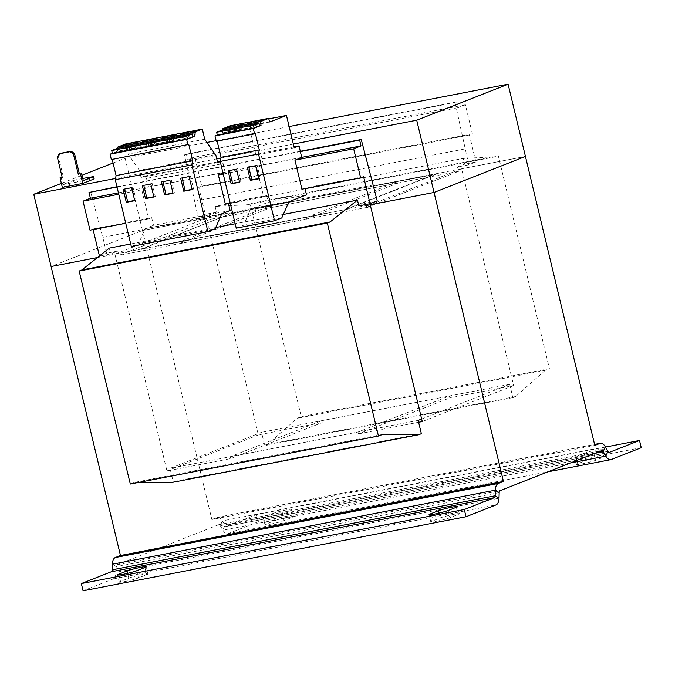 <?xml version="1.0" encoding="UTF-8"?>
<svg xmlns="http://www.w3.org/2000/svg" width="675" height="675" viewBox="0 0 675 675"><rect width="100%" height="100%" fill="white"/><g stroke="black" fill="none" stroke-linecap="round" stroke-linejoin="round"><path stroke-width="0.51" stroke-dasharray="3.38 2.53" d="M580.07 456.722A10.437 0.827 -13.5 0 0 593.814 453.094L602.058 449.845A10.437 0.827 -13.5 0 0 603.264 449.137A10.437 0.827 -13.5 0 0 595.51 450.183A10.437 0.827 -13.5 0 0 584.187 453.305L575.944 456.553A10.437 0.827 -13.5 0 0 574.729 457.262A10.437 0.827 -13.5 0 0 580.07 456.722M581.799 463.944A10.437 0.827 -13.5 0 0 595.544 460.325L603.796 457.076A10.437 0.827 -13.5 0 0 605.002 456.368A10.437 0.827 -13.5 0 0 597.24 457.405A10.437 0.827 -13.5 0 0 585.917 460.527L577.673 463.776A10.437 0.827 -13.5 0 0 576.467 464.484A10.437 0.827 -13.5 0 0 581.799 463.944M268.591 516.966A10.437 0.827 -13.5 0 0 282.336 513.337L290.579 510.089A10.437 0.827 -13.5 0 0 291.794 509.38A10.437 0.827 -13.5 0 0 284.032 510.418A10.437 0.827 -13.5 0 0 272.708 513.548L264.465 516.797A10.437 0.827 -13.5 0 0 263.25 517.506A10.437 0.827 -13.5 0 0 268.591 516.966M270.321 524.188A10.437 0.827 -13.5 0 0 284.065 520.56L292.317 517.312A10.437 0.827 -13.5 0 0 293.524 516.603A10.437 0.827 -13.5 0 0 285.77 517.649A10.437 0.827 -13.5 0 0 274.447 520.771L266.195 524.019A10.437 0.827 -13.5 0 0 264.988 524.728A10.437 0.827 -13.5 0 0 270.321 524.188M124.656 581.588A10.437 0.827 -13.5 0 0 138.4 577.969L146.644 574.72A10.437 0.827 -13.5 0 0 147.85 574.012A10.437 0.827 -13.5 0 0 140.096 575.049A10.437 0.827 -13.5 0 0 128.773 578.18L120.53 581.428A10.437 0.827 -13.5 0 0 119.315 582.137A10.437 0.827 -13.5 0 0 124.656 581.588M436.126 521.353A10.437 0.827 -13.5 0 0 449.879 517.725L458.123 514.477A10.437 0.827 -13.5 0 0 459.329 513.768A10.437 0.827 -13.5 0 0 451.575 514.814A10.437 0.827 -13.5 0 0 440.252 517.936L432 521.184A10.437 0.827 -13.5 0 0 430.793 521.893A10.437 0.827 -13.5 0 0 436.126 521.353M259.166 123.314A8.049 0.641 -13.5 0 0 247.624 126.655A8.049 0.641 -13.5 0 0 251.741 126.242A8.049 0.641 -13.5 0 0 263.284 122.901A8.049 0.641 -13.5 0 0 259.166 123.314M240.013 127.018A8.049 0.641 -13.5 0 0 228.479 130.359A8.049 0.641 -13.5 0 0 232.597 129.946A8.049 0.641 -13.5 0 0 244.131 126.605A8.049 0.641 -13.5 0 0 240.013 127.018M173.112 138.012A7.45 0.591 -13.5 0 0 162.43 141.109A7.45 0.591 -13.5 0 0 166.236 140.721A7.45 0.591 -13.5 0 0 176.926 137.632A7.45 0.591 -13.5 0 0 173.112 138.012M192.257 134.308A7.45 0.591 -13.5 0 0 181.575 137.405A7.45 0.591 -13.5 0 0 185.389 137.017A7.45 0.591 -13.5 0 0 196.071 133.928A7.45 0.591 -13.5 0 0 192.257 134.308M153.959 141.716A7.45 0.591 -13.5 0 0 143.277 144.813A7.45 0.591 -13.5 0 0 147.091 144.425A7.45 0.591 -13.5 0 0 157.773 141.337A7.45 0.591 -13.5 0 0 153.959 141.716M134.814 145.42A7.45 0.591 -13.5 0 0 124.133 148.517A7.45 0.591 -13.5 0 0 127.946 148.129A7.45 0.591 -13.5 0 0 138.628 145.032A7.45 0.591 -13.5 0 0 134.814 145.42M192.89 136.628L117.821 151.149L112.371 153.293M169.855 142.324L175.306 140.172L174.614 137.278M192.923 136.763L175.306 140.172M150.702 146.028L156.161 143.876L155.469 140.982M169.788 142.037L173.779 140.468L156.161 143.876M223.02 173.137L225.138 172.311L148.542 187.118L141.767 189.793L148.736 218.835L125.736 223.282M141.767 189.793L118.766 194.24M148.736 218.835L151.689 217.671L92.973 229.028L93.108 229.593M90.02 230.192L92.973 229.028M301.725 157.494L263.427 164.903L256.652 167.569L223.231 174.032M256.652 167.569L263.63 196.611L230.209 203.074M225.332 204.019L228.285 202.854L228.42 203.42M263.63 196.611L266.583 195.446L228.285 202.854M468.762 164.818L455.06 102.524L456.663 101.9L458.047 107.679L465.396 104.777L472.373 133.819L469.42 134.983L475.9 162.008L468.762 164.818L457.523 166.995L464.67 164.177L463.286 158.422L215.131 206.415L216.506 212.178L205.276 214.346L198.129 217.164L184.427 154.87L186.03 154.238L187.422 160.017L194.771 157.123L201.741 186.165L198.787 187.329L205.276 214.346M457.523 166.995L458.561 171.332L370.524 206.027M366.331 204.432L366.002 203.065L358.855 205.875M421.656 419.006L509.701 384.311L512.89 397.6L515.641 396.52L545.29 370.28L549.416 368.66L498.285 155.68L495.534 156.76L463.286 158.422M216.506 212.178L209.368 214.988L210.406 219.324L118.876 255.395L117.838 251.058L110.692 253.876L109.308 248.113M170.454 482.752L173.205 481.663L170.007 468.374L261.537 432.304L264.727 445.601L267.477 444.513L297.127 418.281L301.252 416.652L250.121 203.673L247.371 204.753L215.131 206.415M130.292 484.026L134.418 482.397L138.493 482.439M418.171 420.373L170.007 468.374M421.36 433.671L173.205 481.663M97.47 257.555L114.919 254.18L166.953 470.914L230.782 458.57L322.169 422.558L321.722 420.677L230.335 456.688L357.986 432L449.373 395.989L449.828 397.87L513.65 385.526L461.616 168.784L525.428 156.448L142.484 230.504L211.866 519.488L594.827 445.424M321.722 420.677L449.373 395.989M509.701 384.311L261.537 432.304M512.89 397.6L264.727 445.601M515.641 396.52L267.477 444.513M545.29 370.28L297.127 418.281M549.416 368.66L301.252 416.652M498.285 155.68L250.121 203.673M495.534 156.76L247.371 204.753M469.42 134.983L198.787 187.329M475.9 162.008L464.67 164.177M472.373 133.819L201.741 186.165M465.396 104.777L194.771 157.123M458.047 107.679L187.422 160.017M456.663 101.9L186.03 154.238M455.06 102.524L184.427 154.87M464.94 148.93L194.316 201.268M209.368 214.988L198.129 217.164M458.561 171.332L210.406 219.324M398.242 183.009L306.855 219.021L179.204 243.709L270.591 207.697L270.135 205.816L397.794 181.128L398.242 183.009L270.591 207.697M367.04 207.394L118.876 255.395M373.418 184.992L102.786 237.338L90.61 191.843M377.232 200.888L366.002 203.065M117.838 251.058L106.608 253.226L102.786 237.338M300.291 151.284L116.969 186.739M300.367 151.597L117.037 187.051M301.7 157.385L118.429 192.831M301.927 189.211L304.881 188.047L305.016 188.612M363.597 176.69L304.881 188.047M151.689 217.671L153.529 225.332L230.124 210.516M99.444 255.985L106.608 253.226M110.692 253.876L99.461 256.044M283.323 214.456L235.17 223.771M215.73 227.534L130.705 243.979M266.583 195.446L268.211 202.238L306.509 194.83M382.582 434.405L134.418 482.397M57.35 157.182L58.447 156.752L63.307 176.977L62.151 177.204M63.307 176.977L62.201 177.415M58.447 156.752L60.303 153.368M83.295 180.672L62.868 184.621L73.17 180.562L73.727 182.874L77.659 181.837L77.102 179.525L73.17 180.562M61.13 177.398L62.868 184.621M82.755 178.436L77.102 179.525M92.416 176.563L92.973 178.875L77.659 181.837M62.319 187.372L73.727 182.874M92.973 178.875L94.154 178.926M113.071 163.012L125.137 158.262L206.947 142.442M216.127 140.662L289.136 126.546M61.366 183.389L81.996 175.264M115.526 178.462L216.751 158.878M220.868 158.085L293.347 144.07M125.137 158.262L142.484 230.504L51.098 266.524M97.478 257.546L366.584 205.504M231.5 213.359L140.797 249.1L345.043 209.596L435.746 173.855L231.5 213.359L140.889 249.48L179.187 242.072L270.135 205.816M345.136 209.976L435.831 174.234L397.541 181.643L306.838 217.384L345.043 209.596M269.798 205.959L397.541 181.643M269.882 206.331L231.584 213.739M306.838 217.384L179.187 242.072M306.745 217.012L179.094 241.701M306.408 217.148L306.855 219.021M179.204 243.709L178.748 241.836M357.986 432L358.442 433.882L449.828 397.87M230.782 458.57L230.335 456.688M358.442 433.882L418.618 422.246M114.919 254.18L206.314 218.168L142.484 230.512L51.114 266.515M206.314 218.168L258.348 434.903L322.169 422.558M422.263 421.538L513.65 385.526M370.246 204.795L461.616 168.784M166.953 470.914L258.348 434.903M83.067 590.811L113.088 578.981A10.437 5.105 79.1 0 0 116.041 572.282L116.21 566.671A2.978 1.46 -100.9 0 1 117.053 564.764L218.751 524.686A2.978 1.46 -100.9 0 1 218.877 524.644A2.978 1.46 -100.9 0 1 220.286 525.665L222.893 530.17L224.994 525.386L222.396 520.872A10.437 5.105 -100.9 0 0 217.46 517.328A10.437 5.105 -100.9 0 0 217.012 517.463L211.866 519.488M607.964 451.322L224.994 525.386A2.978 1.46 79.1 0 0 226.403 526.399A2.978 1.46 79.1 0 0 226.538 526.365L609.238 452.343M570.383 462.966L222.893 530.17A10.437 5.105 79.1 0 0 227.821 533.714A10.437 5.105 79.1 0 0 228.268 533.587L611.229 459.523M605.492 447.044L256.551 514.536L226.538 526.365M641.25 447.694L258.289 521.758L256.551 514.536M258.289 521.758L228.268 533.587M263.427 164.903L260.752 153.301L255.943 155.199L248.172 122.833L231.525 129.389L230.31 125.761M294.013 146.872L260.752 153.301M288.917 201.766L250.619 209.174L268.211 202.238M236.233 228.175L243.515 225.307L250.619 209.174M216.278 141.269L217.131 141.1M222.32 130.056L222.75 132.848L217.299 135M236.478 131.431L241.937 129.279L241.245 126.394M259.554 125.879L241.937 129.279M259.521 125.744L222.75 132.848M217.333 135.135L222.792 132.983L222.092 130.098M236.41 131.153L240.41 129.583L222.792 132.983M255.386 133.54L217.097 140.948M281.812 217.898L243.515 225.307M294.241 147.791L255.943 155.199M268.777 118.851L248.172 122.833M269.823 121.981L231.525 129.389M240.41 129.583L239.777 126.967M225.138 172.311L223.113 163.561L146.517 178.377L144.484 176.065L141.05 177.424L139.354 170.353L128.14 154.035L125.719 143.927M148.542 187.118L146.517 178.377M221.78 213.798L145.193 228.614L153.529 225.332M223.113 163.561L221.079 161.249L220.244 161.587M131.304 246.468L138.586 243.599L145.193 228.614M111.35 159.562L112.202 159.393M117.399 148.348L117.821 151.149M188.764 144.425L112.168 159.241M215.182 228.783L138.586 243.599M221.079 161.249L220.202 161.418M217.485 161.949L144.484 176.065M217.645 162.607L141.05 177.424M215.949 155.537L139.354 170.353M204.736 139.227L128.14 154.035M112.404 153.428L117.863 151.284L117.172 148.39M131.49 149.445L135.481 147.876L117.863 151.284M131.557 149.723L137.008 147.58L136.316 144.686M150.635 145.741L154.626 144.172L137.008 147.58M135.481 147.876L134.857 145.268M154.626 144.172L154.001 141.564M173.779 140.468L173.146 137.86M134.679 200.441L136.122 200.163L132.992 187.161L131.625 187.701M136.122 200.163L134.747 200.703M132.992 187.161L123.196 189.329M153.832 196.737L155.267 196.459L152.145 183.457L150.77 183.997M155.267 196.459L153.892 196.999M152.145 183.457L142.341 185.625M172.977 193.033L174.412 192.755L171.29 179.752L169.914 180.293M174.412 192.755L173.036 193.295M171.29 179.752L161.494 181.921M192.122 189.329L193.565 189.051L190.443 176.048L189.068 176.588M193.565 189.051L192.189 189.591M190.443 176.048L180.638 178.217M258.727 178.521L260.17 178.259L258.795 178.799M260.17 178.259L257.15 165.172L255.774 165.713M257.15 165.172L248.771 166.987M248.704 166.7L247.328 167.248M239.524 181.997L240.967 181.735L239.591 182.275M240.967 181.735L237.954 168.649L236.579 169.189M237.954 168.649L229.567 170.463M229.5 170.184L228.125 170.724M593.814 453.094L595.544 460.325M282.336 513.337L284.065 520.56M136.662 570.746L138.4 577.969M448.141 510.502L449.879 517.725M217.012 517.463L594.591 444.437M117.053 564.764L500.015 490.691M218.751 524.686L601.712 450.622M605.357 446.808L222.396 520.872L220.286 525.665L595.367 453.119M499.179 492.607L116.21 566.671L112.371 564.233M112.193 569.843L116.041 572.282L499.002 498.209M113.088 578.981L496.049 504.908M440.252 517.936L439.087 513.11M430.456 514.747L432 521.184M456.384 507.254L458.123 514.477M128.773 578.18L127.617 573.353M118.986 574.99L120.53 581.428M144.906 567.498L146.644 574.72M274.447 520.771L272.708 513.548M264.465 516.797L266.195 524.019M290.579 510.089L292.317 517.312M585.917 460.527L584.187 453.305M575.944 456.553L577.673 463.776M602.058 449.845L603.796 457.076M247.624 126.655L246.932 123.77M228.479 130.359L227.787 127.474M162.43 141.109L161.73 138.223M181.575 137.405L180.883 134.519M143.277 144.813L142.585 141.919M124.133 148.517L123.441 145.623M218.877 524.644L601.838 450.579M217.46 517.328L594.582 444.395M227.821 533.714L547.965 471.8M226.403 526.399L609.373 452.334M138.628 145.032L137.936 142.147M157.773 141.337L157.081 138.443M196.071 133.928L195.379 131.034M176.926 137.632L176.226 134.738M244.131 126.605L243.439 123.711M263.284 122.901L262.583 120.007M430.793 521.893L429.055 514.671M459.329 513.768L457.599 506.545M119.315 582.137L117.585 574.906M147.85 574.012L146.121 566.789M264.988 524.728L263.25 517.506M293.524 516.603L291.794 509.38M576.467 464.484L574.729 457.262M605.002 456.368L603.264 449.137"/><path stroke-width="1.01" d="M122.918 574.366A10.437 0.827 -13.5 0 0 136.662 570.746L144.906 567.498A10.437 0.827 -13.5 0 0 146.121 566.789A10.437 0.827 -13.5 0 0 138.358 567.827A10.437 0.827 -13.5 0 0 127.035 570.949L118.792 574.197A10.437 0.827 -13.5 0 0 117.585 574.906A10.437 0.827 -13.5 0 0 122.918 574.366M434.396 514.122A10.437 0.827 -13.5 0 0 448.141 510.502L456.384 507.254A10.437 0.827 -13.5 0 0 457.599 506.545A10.437 0.827 -13.5 0 0 449.837 507.583A10.437 0.827 -13.5 0 0 438.514 510.713L430.27 513.962A10.437 0.827 -13.5 0 0 429.055 514.671A10.437 0.827 -13.5 0 0 434.396 514.122M258.466 120.428A8.049 0.641 -13.5 0 0 246.932 123.77A8.049 0.641 -13.5 0 0 251.049 123.348A8.049 0.641 -13.5 0 0 262.583 120.007A8.049 0.641 -13.5 0 0 258.466 120.428M239.321 124.133A8.049 0.641 -13.5 0 0 227.787 127.474A8.049 0.641 -13.5 0 0 231.896 127.052A8.049 0.641 -13.5 0 0 243.439 123.711A8.049 0.641 -13.5 0 0 239.321 124.133M172.42 135.127A7.45 0.591 -13.5 0 0 161.73 138.223A7.45 0.591 -13.5 0 0 165.544 137.835A7.45 0.591 -13.5 0 0 176.226 134.738A7.45 0.591 -13.5 0 0 172.42 135.127M191.565 131.422A7.45 0.591 -13.5 0 0 180.883 134.519A7.45 0.591 -13.5 0 0 184.697 134.131A7.45 0.591 -13.5 0 0 195.379 131.034A7.45 0.591 -13.5 0 0 191.565 131.422M153.267 138.831A7.45 0.591 -13.5 0 0 142.585 141.919A7.45 0.591 -13.5 0 0 146.399 141.539A7.45 0.591 -13.5 0 0 157.081 138.443A7.45 0.591 -13.5 0 0 153.267 138.831M134.123 142.535A7.45 0.591 -13.5 0 0 123.441 145.623A7.45 0.591 -13.5 0 0 127.246 145.243A7.45 0.591 -13.5 0 0 137.936 142.147A7.45 0.591 -13.5 0 0 134.123 142.535M220.244 161.587L217.645 162.607L215.949 155.537L204.736 139.227L202.306 129.111L193.826 132.452L194.417 136.333L186.654 139.387L110.059 154.204L111.35 159.562L188.764 144.425L192.687 160.785L191.869 164.903L207.9 231.652L215.182 228.783L221.78 213.798L230.124 210.516L228.42 203.42M194.417 136.333L192.89 136.628M169.155 139.43L169.855 142.324L187.473 138.915L192.923 136.763L192.232 133.878L186.773 136.021L169.155 139.43L174.614 137.278L192.232 133.878M150.01 143.134L155.469 140.982L173.078 137.573L167.628 139.725L150.01 143.134L150.702 146.028L169.788 142.037M118.766 194.24L83.042 201.15L90.02 230.192L125.736 223.282M223.231 174.032L218.363 174.977L225.332 204.019L230.209 203.074M370.524 206.027L367.04 207.394L366.331 204.432M370.086 203.707L377.232 200.888L361.243 139.497L359.64 140.13L361.024 145.91L353.675 148.804L360.644 177.854L363.597 176.69L370.086 203.707L358.855 205.875L357.472 200.121L330.075 221.965L327.324 223.045L378.456 436.025L382.582 434.405L418.618 434.751L421.36 433.671L418.171 420.373L421.656 419.006M138.493 482.439L170.454 482.752L418.618 434.751M130.705 243.979L109.308 248.113L81.911 269.958L79.161 271.046L130.292 484.026L378.456 436.025M361.243 139.497L300.291 151.284M116.969 186.739L89.007 192.468L90.399 198.248L83.042 201.15M359.64 140.13L300.367 151.597M117.037 187.051L89.007 192.468M361.024 145.91L301.7 157.385M118.429 192.831L90.399 198.248M223.02 173.137L218.363 174.977M294.013 146.872L299.05 145.901L301.725 157.494L294.95 160.161L301.927 189.211L360.644 177.854M353.675 148.804L294.95 160.161M93.108 229.593L99.444 255.985M357.472 200.121L283.323 214.456M235.17 223.771L215.73 227.534M305.016 188.612L306.509 194.83L288.917 201.766L281.812 217.898L274.523 220.767L236.233 228.175L220.202 161.418L217.485 161.949M330.075 221.965L81.911 269.958M327.324 223.045L79.161 271.046M62.151 177.204L60.033 177.837L62.201 177.415L57.35 157.182L59.206 153.799L60.303 153.368L71.28 151.242L74.528 153.638L73.432 154.077L70.183 151.681L59.206 153.799M70.183 151.681L71.28 151.242M74.528 153.638L79.388 173.872L78.292 174.302L73.432 154.077M79.388 173.872L78.292 174.302M81.557 173.45L83.295 180.672L93.597 176.614L82.755 178.436M60.033 177.837L62.319 187.372L82.747 183.423L94.154 178.926L93.597 176.614M80.46 173.88L82.747 183.423M206.947 142.442L216.127 140.662M289.136 126.546L508.098 84.189L525.445 156.44L434.059 192.451L370.246 204.795M115.526 178.462L33.75 194.273L61.366 183.389M81.996 175.264L113.071 163.012M216.751 158.878L220.868 158.085M293.347 144.07L416.711 120.209L508.098 84.189M33.75 194.273L51.098 266.524L97.478 257.546M416.711 120.209L434.059 192.451L525.445 156.44L594.827 445.424L599.982 443.391A10.437 5.105 79.1 0 1 600.429 443.264A10.437 5.105 79.1 0 1 605.357 446.808L607.964 451.322L605.855 456.106L603.248 451.592A2.978 1.46 79.1 0 0 601.838 450.579A2.978 1.46 79.1 0 0 601.712 450.622L500.015 490.691A2.978 1.46 79.1 0 0 499.179 492.607L499.002 498.209A10.437 5.105 -100.9 0 1 496.049 504.908L466.028 516.738L464.299 509.515L494.319 497.686A2.978 1.46 -100.9 0 0 495.155 495.771L495.332 490.168L499.179 492.607M366.584 205.504L434.059 192.451L503.44 481.435L120.471 555.508L115.324 557.533L498.285 483.469L503.44 481.435M97.47 257.555L51.098 266.524L120.471 555.508M418.618 422.246L422.263 421.538L370.229 204.803M609.238 452.343L609.5 452.292A2.978 1.46 -100.9 0 1 609.373 452.334A2.978 1.46 -100.9 0 1 607.964 451.322M609.5 452.292L639.512 440.463L641.25 447.694L611.229 459.523A10.437 5.105 -100.9 0 1 610.782 459.65A10.437 5.105 -100.9 0 1 605.855 456.106L570.383 462.966M639.512 440.463L605.492 447.044M466.028 516.738L83.067 590.811L81.338 583.58L111.35 571.75A2.978 1.46 79.1 0 0 112.193 569.843L112.371 564.233A10.437 5.105 -100.9 0 1 115.324 557.533M498.285 483.469A10.437 5.105 79.1 0 0 495.332 490.168L112.371 564.233M81.338 583.58L464.299 509.515M299.05 145.901L294.241 147.791L286.47 115.425L269.823 121.981L268.608 118.353L260.457 121.568L261.039 125.449L253.285 128.503L254.568 133.861L255.386 133.54L259.318 149.892L258.5 154.01L274.523 220.767M217.131 141.1L221.02 157.3L220.202 161.418L258.5 154.01M217.299 135L214.988 135.911L216.278 141.269L254.568 133.861M268.608 118.353L230.31 125.761L222.159 128.976L222.32 130.056M235.786 128.545L236.478 131.431L254.095 128.022L259.554 125.879L258.863 122.985L253.403 125.137L235.786 128.545L241.245 126.394L258.863 122.985M253.285 128.503L214.988 135.911M261.039 125.449L259.521 125.744M216.641 132.249L222.092 130.098L239.709 126.689L234.259 128.841L216.641 132.249L217.333 135.135L236.41 131.153M259.318 149.892L221.02 157.3M239.591 182.275L236.579 169.189L228.125 170.724L231.145 183.811L239.591 182.275M258.795 178.799L255.774 165.713L247.328 167.248L250.341 180.335L258.795 178.799M286.47 115.425L268.777 118.851M260.457 121.568L222.159 128.976M254.095 128.022L253.403 125.137M234.951 131.726L234.259 128.841M186.654 139.387L187.945 144.745M112.202 159.393L116.092 175.593L115.282 179.71L131.304 246.468L207.9 231.652M112.371 153.293L110.059 154.204M202.306 129.111L125.719 143.927L117.231 147.268L117.399 148.348M193.826 132.452L117.231 147.268M192.687 160.785L116.092 175.593M191.869 164.903L115.282 179.71M189.068 176.588L180.638 178.217L183.76 191.219L192.189 189.591L189.068 176.588M169.914 180.293L161.494 181.921L164.616 194.923L173.036 193.295L169.914 180.293M111.713 150.542L117.172 148.39L134.789 144.982L129.33 147.133L111.713 150.542L112.404 153.428L131.49 149.445M130.866 146.838L136.316 144.686L153.934 141.278L148.475 143.429L130.866 146.838L131.557 149.723L150.635 145.741M150.77 183.997L142.341 185.625L145.471 198.627L153.892 196.999L150.77 183.997M131.625 187.701L123.196 189.329L126.318 202.331L134.747 200.703L131.625 187.701M130.022 150.027L129.33 147.133M149.175 146.323L148.475 143.429M187.473 138.915L186.773 136.021M168.32 142.619L167.628 139.725M124.63 189.051L127.693 201.791L134.679 200.441M127.693 201.791L126.318 202.331M143.783 185.347L146.838 198.087L153.832 196.737M146.838 198.087L145.471 198.627M162.928 181.643L165.991 194.383L172.977 193.033M165.991 194.383L164.616 194.923M182.081 177.938L185.136 190.679L192.122 189.329M185.136 190.679L183.76 191.219M248.771 166.987L251.716 179.786L258.727 178.521M251.716 179.786L250.341 180.335M229.567 170.463L232.521 183.262L239.524 181.997M232.521 183.262L231.145 183.811M594.591 444.437L599.982 443.391M595.367 453.119L603.248 451.592L605.357 446.808M112.193 569.843L495.155 495.771L499.002 498.209M111.35 571.75L494.319 497.686M439.087 513.11L438.514 510.713M430.27 513.962L430.456 514.747M127.617 573.353L127.035 570.949M118.792 574.197L118.986 574.99M594.582 444.395L600.429 443.264M547.965 471.8L610.782 459.65"/></g></svg>
